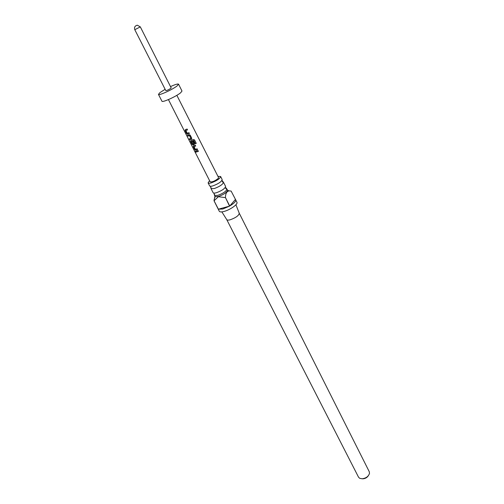<?xml version="1.0" encoding="UTF-8"?>
<svg xmlns="http://www.w3.org/2000/svg" width="504" height="504" viewBox="0 0 504 504"><rect width="100%" height="100%" fill="white"/><g stroke="black" fill="none" stroke-linecap="round" stroke-linejoin="round"><path stroke-width="0.76" d="M195.098 151.742L195.092 151.263L195.577 151.748L195.539 152.258L195.098 151.742M195.539 152.258L195.105 151.263M213.079 192.541L213.129 192.698C213.469 193.234 214.565 193.24 216.424 192.723C222.037 190.619 225.099 188.509 225.59 186.379L223.543 182.379C222.661 184.54 219.574 186.593 214.294 188.546L211.113 188.685L211.144 187.715M208.102 182.864L209.645 185.888C209.979 186.404 211.069 186.398 212.927 185.869C218.553 183.739 221.634 181.629 222.157 179.544L220.626 176.507C220.091 178.58 217.01 180.684 211.378 182.826C209.519 183.362 208.429 183.374 208.102 182.864L209.569 180.634M225.641 188.609L226.976 189.183C226.151 191.369 223.089 193.442 217.778 195.382L214.578 195.47L214.616 194.481M226.926 189.025L227.55 190.317C226.743 192.515 223.681 194.588 218.364 196.529L215.158 196.61L214.483 195.338M225.238 197.599L218.364 196.724L214.061 200.768L218.383 209.192L222.768 209.009L229.553 206.117L225.414 197.499L229.729 206.016C234.051 203.402 236.042 201.354 235.708 199.874L231.134 191.073L229.226 190.871C226.838 191.18 225.565 193.391 225.414 197.499M235.708 199.874L236.93 202.312C238.234 204.126 230.089 209.916 224.015 211.453C221.376 212.134 219.801 212.071 219.29 211.258L214.005 200.731L214.95 196.258M235.916 204.744L239.261 213.242C238.864 215.58 235.822 217.759 230.133 219.801C228.243 220.273 227.115 220.204 226.737 219.599L358.533 477.175L359.724 478.327L362.181 478.787C366.093 478.208 368.531 476.4 369.501 473.363L369.274 471.725L239.261 213.242M217.955 176.381L220.626 176.507M222.169 181.824L223.499 182.215M368.273 475.801C367.095 477.559 365.381 478.554 363.132 478.794L362.615 478.794M189.378 133.51L187.482 134.165L186.631 133.541L185.151 130.624L185.352 129.692L187.11 129.03L187.532 129.868L185.869 130.498L187.217 133.264L188.956 132.678L189.378 133.51L187.62 134.165M190.247 135.23L191.722 138.134L191.388 139.198L189.762 139.703L189.34 138.871L190.865 138.411L189.529 135.658L187.923 136.086L187.507 135.255L189.523 134.738L190.247 135.23M196.264 143.35L195.388 143.785L193.738 140.522L191.388 141.378L192.717 144.113L193.637 143.867L192.465 141.454L193.24 141.139L194.437 143.501L194.103 144.566L193.001 144.913L192.087 144.283L190.625 141.403L190.827 140.49L193.309 139.52L194.512 139.885L196.264 143.35L195.388 143.785M197.53 149.606L195.773 150.236L194.796 149.612L193.341 146.746L193.542 145.839L195.3 145.202L195.716 146.028L194.053 146.632L195.382 149.354L197.114 148.787L197.53 149.606M198.412 151.351L196.062 152.113L195.653 151.301L198.003 150.532L198.412 151.351M168.437 99.59L210.168 181.805C212.127 182.221 214.773 181.138 218.1 178.548L218.553 177.553L176.854 95.319M165.136 89.309L159.938 92.604L158.439 94.38L161.948 101.21C162.143 102.835 176.23 96.491 180.634 92.78L181.994 91.041L178.555 84.174C177.899 83.664 175.216 84.464 170.503 86.587M158.439 94.38C158.59 95.924 172.708 89.523 177.162 85.863L178.555 84.174M165.803 90.619C166.893 90.556 168.55 89.807 170.787 88.358L171.171 87.898L140.32 26.888L134.788 29.698L165.803 90.619M217.955 208.417L218.049 208.832M235.362 199.508L229.729 206.016M229.553 206.117L218.383 209.192M198.4 151.326L196.062 152.113M196.163 152.044L195.773 151.276M197.518 149.581L195.854 150.173L194.796 149.612M195.703 145.996L194.053 146.632M194.891 149.543L193.341 146.746M193.435 146.677L193.429 145.914M195.394 143.747L193.738 140.522M194.494 139.86L196.245 143.331M194.431 144.257L193.114 144.843L192.188 144.213L190.625 141.403M190.726 141.334L190.72 140.559M192.534 141.429L193.637 143.867M193.744 140.484L191.388 141.378M191.709 138.902L191.388 139.198M190.865 138.411L189.58 135.601L187.923 136.086M188.023 136.017L187.627 135.23M191.438 139.148L189.762 139.703M189.857 139.633L189.46 138.846M187.702 134.102L186.631 133.541M187.519 129.843L185.869 130.498M186.732 133.472L185.151 130.624M185.252 130.561L185.264 129.749M225.452 187.23L226.976 189.183M222.006 180.369L223.543 182.379M210.401 186.259L211.113 188.685M213.904 193.089L214.578 195.47M227.55 190.317L229.226 190.871M140.32 26.888L137.334 25.206C134.908 25.824 134.058 27.317 134.788 29.698M211.006 188.546L213.129 192.698M226.731 219.593L221.854 211.882M215.158 196.61L214.118 199.779"/></g></svg>
